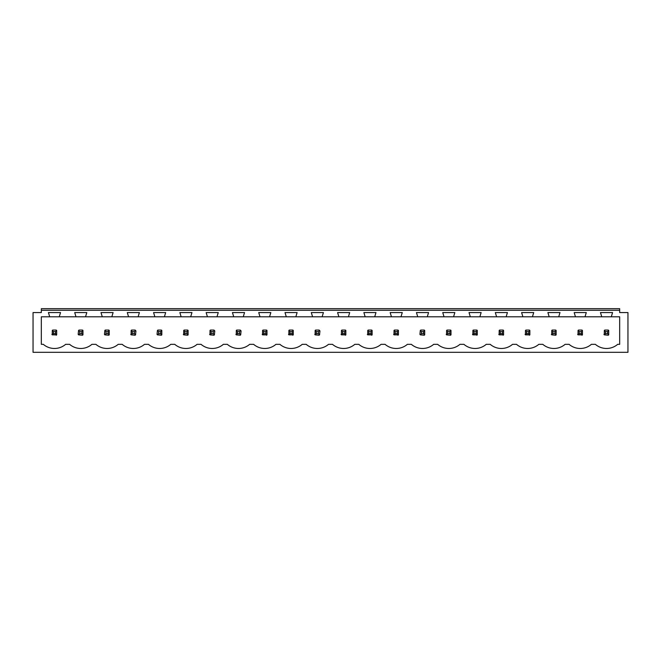 <?xml version="1.0" encoding="UTF-8"?>
<svg xmlns="http://www.w3.org/2000/svg" width="661" height="661" viewBox="0 0 661 661"><rect width="100%" height="100%" fill="white"/><g stroke="black" fill="none" stroke-linecap="round" stroke-linejoin="round"><path stroke-width="0.99" d="M33.05 352.313L627.95 352.313L627.95 312.57L619.671 312.57L619.671 310.29L41.329 310.29L41.329 312.57L33.05 312.57L33.05 352.313M619.671 316.809L619.671 344.34L617.671 344.34A17.079 17.079 0 0 1 595.379 344.34L591.388 344.34A17.079 17.079 0 0 1 569.088 344.34L565.097 344.34A17.079 17.079 0 0 1 542.805 344.34L538.806 344.34A17.079 17.079 0 0 1 516.514 344.34L512.523 344.34A17.079 17.079 0 0 1 490.222 344.34L486.232 344.34A17.079 17.079 0 0 1 463.939 344.34L459.94 344.34A17.079 17.079 0 0 1 437.648 344.34L433.657 344.34A17.079 17.079 0 0 1 411.365 344.34L407.366 344.34A17.079 17.079 0 0 1 385.074 344.34L381.083 344.34A17.079 17.079 0 0 1 358.783 344.34L354.792 344.34A17.079 17.079 0 0 1 332.5 344.34L328.5 344.34A17.079 17.079 0 0 1 306.208 344.34L302.217 344.34A17.079 17.079 0 0 1 279.917 344.34L275.926 344.34A17.079 17.079 0 0 1 253.634 344.34L249.635 344.34A17.079 17.079 0 0 1 227.343 344.34L223.352 344.34A17.079 17.079 0 0 1 201.06 344.34L197.061 344.34A17.079 17.079 0 0 1 174.768 344.34L170.778 344.34A17.079 17.079 0 0 1 148.477 344.34L144.486 344.34A17.079 17.079 0 0 1 122.194 344.34L118.195 344.34A17.079 17.079 0 0 1 95.903 344.34L91.912 344.34A17.079 17.079 0 0 1 69.612 344.34L65.621 344.34A17.079 17.079 0 0 1 43.329 344.34L41.329 344.34L41.329 316.809L49.715 316.809L48.418 312.57L60.531 312.57L59.234 316.809L75.998 316.809L74.71 312.57L86.814 312.57L85.525 316.809L102.29 316.809L100.993 312.57L113.105 312.57L111.808 316.809L128.581 316.809L127.284 312.57L139.397 312.57L138.099 316.809L154.864 316.809L153.575 312.57L165.68 312.57L164.391 316.809L181.155 316.809L179.858 312.57L191.971 312.57L190.674 316.809L207.438 316.809L206.149 312.57L218.254 312.57L216.965 316.809L233.73 316.809L232.441 312.57L244.545 312.57L243.256 316.809L260.021 316.809L258.724 312.57L270.836 312.57L269.539 316.809L286.304 316.809L285.015 312.57L297.12 312.57L295.831 316.809L312.595 316.809L311.298 312.57L323.411 312.57L322.114 316.809L338.886 316.809L337.589 312.57L349.702 312.57L348.405 316.809L365.169 316.809L363.88 312.57L375.985 312.57L374.696 316.809L391.461 316.809L390.164 312.57L402.276 312.57L400.979 316.809L417.744 316.809L416.455 312.57L428.559 312.57L427.27 316.809L444.035 316.809L442.746 312.57L454.851 312.57L453.562 316.809L470.326 316.809L469.029 312.57L481.142 312.57L479.845 316.809L496.609 316.809L495.32 312.57L507.425 312.57L506.136 316.809L522.901 316.809L521.603 312.57L533.716 312.57L532.419 316.809L549.192 316.809L547.895 312.57L560.007 312.57L558.71 316.809L575.475 316.809L574.186 312.57L586.29 312.57L585.002 316.809L601.766 316.809L600.469 312.57L612.582 312.57L611.285 316.809L619.671 316.809M41.329 310.29L41.329 308.687L619.671 308.687L619.671 310.29M41.329 312.05L41.329 312.57M619.671 312.05L619.671 312.57M56.193 335.234A3.107 3.107 0 0 0 56.672 334.846L56.672 330.45A3.107 3.107 0 0 0 56.193 330.062L56.672 330.45L55.507 331.615L53.442 331.615L53.442 333.681L52.277 334.846L56.672 334.846L55.507 333.681L55.507 331.615M51.889 334.367A3.107 3.107 0 0 0 52.277 334.846L52.277 330.45A3.107 3.107 0 0 1 52.756 330.062L52.277 330.45L53.442 331.615M581.953 335.234A3.107 3.107 0 0 0 582.432 334.846L582.432 330.45A3.107 3.107 0 0 0 581.953 330.062L582.432 330.45L581.275 331.615L579.201 331.615L579.201 333.681L578.045 334.846L582.432 334.846L581.275 333.681L581.275 331.615M577.648 334.367A3.107 3.107 0 0 0 578.045 334.846L578.045 330.45A3.107 3.107 0 0 1 578.524 330.062L578.045 330.45L579.201 331.615M318.387 331.615L319.552 330.45A3.107 3.107 0 0 0 319.073 330.062L319.941 330.93L319.552 334.846A3.107 3.107 0 0 1 319.073 335.234L319.552 334.846L318.387 333.681L318.387 331.615L316.322 331.615L316.322 333.681L315.157 334.846L319.073 335.234M314.768 334.367A3.107 3.107 0 0 0 315.157 334.846L315.157 330.45A3.107 3.107 0 0 1 315.636 330.062L315.157 330.45L316.322 331.615M424.222 330.062L420.793 330.062A3.107 3.107 0 0 0 420.313 330.45L419.925 334.367A3.107 3.107 0 0 0 420.313 334.846L424.222 335.234A3.107 3.107 0 0 0 424.701 334.846L424.701 330.45A3.107 3.107 0 0 0 424.222 330.062L424.701 330.45L423.544 331.615L421.47 331.615L421.47 333.681L420.313 334.846L419.925 334.367M397.939 335.234A3.107 3.107 0 0 0 398.418 334.846L398.418 330.45A3.107 3.107 0 0 0 397.939 330.062L398.418 330.45L397.253 331.615L395.187 331.615L395.187 333.681L394.022 334.846L398.418 334.846L397.253 333.681L397.253 331.615M393.634 334.367A3.107 3.107 0 0 0 394.022 334.846L394.022 330.45A3.107 3.107 0 0 1 394.501 330.062L394.022 330.45L395.187 331.615M446.208 334.367A3.107 3.107 0 0 0 446.605 334.846L450.513 335.234A3.107 3.107 0 0 0 450.992 334.846L450.992 330.45A3.107 3.107 0 0 0 450.513 330.062L450.992 330.45L449.835 331.615L447.761 331.615L447.761 333.681L446.605 334.846L446.605 330.45A3.107 3.107 0 0 1 447.084 330.062L446.605 330.45L447.761 331.615M371.647 335.234A3.107 3.107 0 0 0 372.126 334.846L372.126 330.45A3.107 3.107 0 0 0 371.647 330.062L372.126 330.45L370.97 331.615L368.896 331.615L368.896 333.681L367.739 334.846L372.126 334.846L370.97 333.681L370.97 331.615M367.342 334.367A3.107 3.107 0 0 0 367.739 334.846L367.739 330.45A3.107 3.107 0 0 1 368.218 330.062L367.739 330.45L368.896 331.615M292.782 335.234A3.107 3.107 0 0 0 293.261 334.846L293.261 330.45A3.107 3.107 0 0 0 292.782 330.062L293.261 330.45L292.104 331.615L290.03 331.615L290.03 333.681L288.874 334.846L293.261 334.846L292.104 333.681L292.104 331.615M288.477 334.367A3.107 3.107 0 0 0 288.874 334.846L288.874 330.45A3.107 3.107 0 0 1 289.353 330.062L288.874 330.45L290.03 331.615M108.768 330.062L105.33 330.062A3.107 3.107 0 0 0 104.851 330.45L104.463 334.367A3.107 3.107 0 0 0 104.851 334.846L108.768 335.234A3.107 3.107 0 0 0 109.247 334.846L109.247 330.45A3.107 3.107 0 0 0 108.768 330.062L109.247 330.45L108.082 331.615L106.016 331.615L106.016 333.681L104.851 334.846L104.463 334.367M134.373 331.615L135.538 330.45A3.107 3.107 0 0 0 135.059 330.062L135.926 330.93L135.538 334.846A3.107 3.107 0 0 1 135.059 335.234L135.538 334.846L134.373 333.681L134.373 331.615L132.307 331.615L132.307 333.681L131.142 334.846L135.059 335.234M130.754 334.367A3.107 3.107 0 0 0 131.142 334.846L131.142 330.45A3.107 3.107 0 0 1 131.622 330.062L131.142 330.45L132.307 331.615M82.476 330.062L79.047 330.062A3.107 3.107 0 0 0 78.568 330.45L78.172 334.367A3.107 3.107 0 0 0 78.568 334.846L82.476 335.234A3.107 3.107 0 0 0 82.956 334.846L82.956 330.45A3.107 3.107 0 0 0 82.476 330.062L82.956 330.45L81.799 331.615L79.725 331.615L79.725 333.681L78.568 334.846L78.172 334.367M161.342 330.062L157.913 330.062A3.107 3.107 0 0 0 157.434 330.45L157.037 334.367A3.107 3.107 0 0 0 157.434 334.846L161.342 335.234A3.107 3.107 0 0 0 161.821 334.846L161.821 330.45A3.107 3.107 0 0 0 161.342 330.062L161.821 330.45L160.664 331.615L158.59 331.615L158.59 333.681L157.434 334.846L157.037 334.367M239.53 331.615L240.687 330.45A3.107 3.107 0 0 0 240.207 330.062L241.075 330.93L240.687 334.846A3.107 3.107 0 0 1 240.207 335.234L240.687 334.846L239.53 333.681L239.53 331.615L237.456 331.615L237.456 333.681L236.299 334.846L240.207 335.234M235.903 334.367A3.107 3.107 0 0 0 236.299 334.846L236.299 330.45A3.107 3.107 0 0 1 236.778 330.062L236.299 330.45L237.456 331.615M213.239 331.615L214.395 330.45A3.107 3.107 0 0 0 213.916 330.062L214.792 330.93L214.395 334.846A3.107 3.107 0 0 1 213.916 335.234L214.395 334.846L213.239 333.681L213.239 331.615L211.165 331.615L211.165 333.681L210.008 334.846L213.916 335.234M209.62 334.367A3.107 3.107 0 0 0 210.008 334.846L210.008 330.45A3.107 3.107 0 0 1 210.487 330.062L210.008 330.45L211.165 331.615M183.328 334.367A3.107 3.107 0 0 0 183.717 334.846L187.633 335.234A3.107 3.107 0 0 0 188.112 334.846L188.112 330.45A3.107 3.107 0 0 0 187.633 330.062L188.112 330.45L186.947 331.615L184.882 331.615L184.882 333.681L183.717 334.846L183.717 330.45A3.107 3.107 0 0 1 184.196 330.062L183.717 330.45L184.882 331.615M503.087 335.234A3.107 3.107 0 0 0 503.566 334.846L503.566 330.45A3.107 3.107 0 0 0 503.087 330.062L503.566 330.45L502.41 331.615L500.336 331.615L500.336 333.681L499.179 334.846L503.566 334.846L502.41 333.681L502.41 331.615M498.782 334.367A3.107 3.107 0 0 0 499.179 334.846L499.179 330.45A3.107 3.107 0 0 1 499.658 330.062L499.179 330.45L500.336 331.615M266.499 335.234A3.107 3.107 0 0 0 266.978 334.846L266.978 330.45A3.107 3.107 0 0 0 266.499 330.062L266.978 330.45L265.813 331.615L263.747 331.615L263.747 333.681L262.582 334.846L266.978 334.846L265.813 333.681L265.813 331.615M262.194 334.367A3.107 3.107 0 0 0 262.582 334.846L262.582 330.45A3.107 3.107 0 0 1 263.061 330.062L262.582 330.45L263.747 331.615M529.378 335.234A3.107 3.107 0 0 0 529.858 334.846L529.858 330.45A3.107 3.107 0 0 0 529.378 330.062L529.858 330.45L528.693 331.615L526.627 331.615L526.627 333.681L525.462 334.846L529.858 334.846L528.693 333.681L528.693 331.615M525.074 334.367A3.107 3.107 0 0 0 525.462 334.846L525.462 330.45A3.107 3.107 0 0 1 525.941 330.062L525.462 330.45L526.627 331.615M551.365 334.367A3.107 3.107 0 0 0 551.753 334.846L555.67 335.234A3.107 3.107 0 0 0 556.149 334.846L556.149 330.45A3.107 3.107 0 0 0 555.67 330.062L556.149 330.45L554.984 331.615L552.918 331.615L552.918 333.681L551.753 334.846L551.753 330.45A3.107 3.107 0 0 1 552.232 330.062L551.753 330.45L552.918 331.615M476.804 335.234A3.107 3.107 0 0 0 477.283 334.846L477.283 330.45A3.107 3.107 0 0 0 476.804 330.062L477.283 330.45L476.118 331.615L474.053 331.615L474.053 333.681L472.888 334.846L477.283 334.846L476.118 333.681L476.118 331.615M472.499 334.367A3.107 3.107 0 0 0 472.888 334.846L472.888 330.45A3.107 3.107 0 0 1 473.367 330.062L472.888 330.45L474.053 331.615M345.364 335.234A3.107 3.107 0 0 0 345.843 334.846L345.843 330.45A3.107 3.107 0 0 0 345.364 330.062L345.843 330.45L344.678 331.615L342.613 331.615L342.613 333.681L341.448 334.846L345.843 334.846L344.678 333.681L344.678 331.615M341.059 334.367A3.107 3.107 0 0 0 341.448 334.846L341.448 330.45A3.107 3.107 0 0 1 341.927 330.062L341.448 330.45L342.613 331.615M603.939 334.367A3.107 3.107 0 0 0 604.328 334.846L608.244 335.234A3.107 3.107 0 0 0 608.723 334.846L608.723 330.45A3.107 3.107 0 0 0 608.244 330.062L608.723 330.45L607.558 331.615L605.493 331.615L605.493 333.681L604.328 334.846L604.328 330.45A3.107 3.107 0 0 1 604.807 330.062L604.328 330.45L605.493 331.615M59.234 316.809L49.715 316.809M611.285 316.809L601.766 316.809M585.002 316.809L575.475 316.809M558.71 316.809L549.192 316.809M532.419 316.809L522.901 316.809M506.136 316.809L496.609 316.809M479.845 316.809L470.326 316.809M453.562 316.809L444.035 316.809M427.27 316.809L417.744 316.809M400.979 316.809L391.461 316.809M374.696 316.809L365.169 316.809M348.405 316.809L338.886 316.809M322.114 316.809L312.595 316.809M295.831 316.809L286.304 316.809M269.539 316.809L260.021 316.809M243.256 316.809L233.73 316.809M216.965 316.809L207.438 316.809M190.674 316.809L181.155 316.809M164.391 316.809L154.864 316.809M138.099 316.809L128.581 316.809M111.808 316.809L102.29 316.809M85.525 316.809L75.998 316.809M56.193 330.062L52.756 330.062M53.442 333.681L55.507 333.681M79.725 331.615L78.568 330.45L79.047 330.062M79.725 333.681L81.799 333.681L81.799 331.615M82.476 335.234L82.956 334.846L81.799 333.681M106.016 331.615L104.851 330.45L105.33 330.062M106.016 333.681L108.082 333.681L108.082 331.615M108.768 335.234L109.247 334.846L108.082 333.681M135.059 330.062L131.622 330.062M132.307 333.681L134.373 333.681M158.59 331.615L157.434 330.45L157.913 330.062M158.59 333.681L160.664 333.681L160.664 331.615M161.342 335.234L161.821 334.846L160.664 333.681M187.633 330.062L184.196 330.062M184.882 333.681L186.947 333.681L186.947 331.615M187.633 335.234L188.112 334.846L186.947 333.681M213.916 330.062L210.487 330.062M211.165 333.681L213.239 333.681M240.207 330.062L236.778 330.062M237.456 333.681L239.53 333.681M266.499 330.062L263.061 330.062M263.747 333.681L265.813 333.681M292.782 330.062L289.353 330.062M290.03 333.681L292.104 333.681M319.073 330.062L315.636 330.062M316.322 333.681L318.387 333.681M345.364 330.062L341.927 330.062M342.613 333.681L344.678 333.681M371.647 330.062L368.218 330.062M368.896 333.681L370.97 333.681M397.939 330.062L394.501 330.062M395.187 333.681L397.253 333.681M421.47 331.615L420.313 330.45L420.793 330.062M421.47 333.681L423.544 333.681L423.544 331.615M424.222 335.234L424.701 334.846L423.544 333.681M450.513 330.062L447.084 330.062M447.761 333.681L449.835 333.681L449.835 331.615M450.513 335.234L450.992 334.846L449.835 333.681M476.804 330.062L473.367 330.062M474.053 333.681L476.118 333.681M503.087 330.062L499.658 330.062M500.336 333.681L502.41 333.681M529.378 330.062L525.941 330.062M526.627 333.681L528.693 333.681M555.67 330.062L552.232 330.062M552.918 333.681L554.984 333.681L554.984 331.615M555.67 335.234L556.149 334.846L554.984 333.681M581.953 330.062L578.524 330.062M579.201 333.681L581.275 333.681M608.244 330.062L604.807 330.062M605.493 333.681L607.558 333.681L607.558 331.615M608.244 335.234L608.723 334.846L607.558 333.681"/></g></svg>
